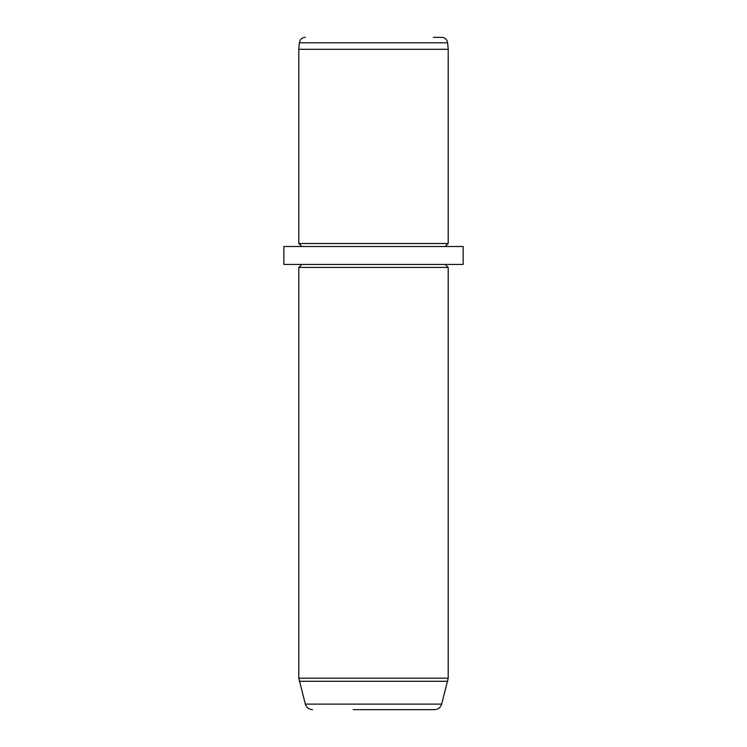 <?xml version="1.0" encoding="UTF-8"?>
<svg xmlns="http://www.w3.org/2000/svg" width="747" height="747" viewBox="0 0 747 747"><rect width="100%" height="100%" fill="white"/><g stroke="black" fill="none" stroke-linecap="round" stroke-linejoin="round"><path stroke-width="1.12" d="M433.335 37.35L441.682 37.35C445.072 37.639 447.051 39.451 447.63 42.803L448.2 49.302L298.8 49.302L299.37 42.803L447.63 42.803M301.788 246.51L298.8 243.522L448.2 243.522L448.2 49.302M283.86 246.51L463.14 246.51L463.14 264.438L283.86 264.438L283.86 246.51M445.212 264.438L448.2 267.426L298.8 267.426L301.788 264.438M353.228 709.65L434.465 709.65C438.115 709.426 440.515 707.586 441.673 704.113L448.2 678.192L448.2 267.426M426.995 709.65L396.601 709.65M312.535 709.65C308.885 709.426 306.485 707.586 305.327 704.113L441.673 704.113M305.327 704.113L298.8 678.192L448.2 678.192M299.211 681.292L447.789 681.292M299.37 42.803C299.949 39.451 301.928 37.639 305.318 37.35M298.8 243.522L298.8 49.302M445.212 246.51L448.2 243.522M298.8 678.192L298.8 267.426"/></g></svg>
